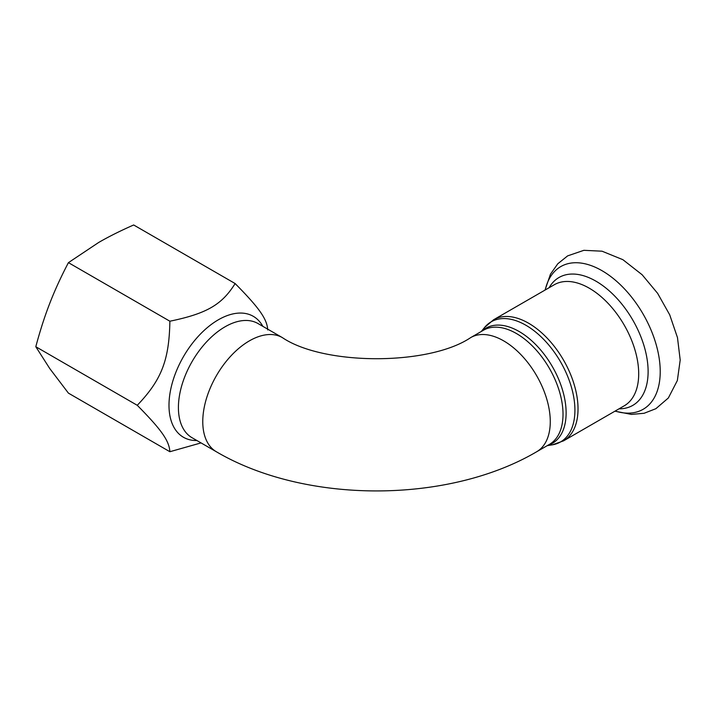 <?xml version="1.0" encoding="UTF-8"?>
<svg xmlns="http://www.w3.org/2000/svg" width="716" height="716" viewBox="0 0 716 716"><rect width="100%" height="100%" fill="white"/><g stroke="black" fill="none" stroke-linecap="round" stroke-linejoin="round"><path stroke-width="1.07" d="M201.044 442.909L169.88 451.715C169.182 440.761 161.512 429.842 137.257 405.301C161.512 379.945 169.182 360.166 169.88 321.215C206.602 313.617 221.951 304.756 235.125 283.545C259.38 308.095 267.05 319.014 267.748 329.96M235.125 283.545L133.668 224.976C120.422 230.803 108.76 236.629 98.701 242.455L68.423 262.647C61.012 276.77 54.792 290.338 49.771 303.333C44.714 316.311 40.06 330.774 35.8 346.723L49.771 368.579L68.423 393.138L169.88 451.715M35.8 346.723L137.257 405.301M68.423 262.647L169.88 321.215M262.844 326.344A69.828 40.311 120 0 0 207.371 327.57A69.828 40.311 120 0 0 168.994 405.301A69.828 40.311 120 0 0 196.918 440.528M192.067 437.736A65.926 38.064 -60 0 1 192.067 361.607A65.926 38.064 -60 0 1 257.993 323.543L282.346 337.603A65.926 38.064 120 0 0 216.42 375.667A65.926 38.064 120 0 0 216.42 451.787L192.067 437.736M547.758 445.361A66.49 38.387 -120 0 0 566.123 412.917A66.49 38.387 -120 0 0 534.234 343.116A66.49 38.387 -120 0 0 481.832 331.177M563.018 414.251A65.926 38.064 60 0 1 549.36 444.43L536.615 451.787A65.926 38.064 60 0 0 550.273 421.608A65.926 38.064 60 0 0 521.499 355.261A65.926 38.064 60 0 0 470.689 337.603L483.434 330.246A65.926 38.064 60 0 1 534.243 347.904A65.926 38.064 60 0 1 563.018 414.251M481.286 331.49L484.634 327.418A69.362 40.042 60 0 1 539.703 335.518A69.362 40.042 60 0 1 574.921 410.187A69.362 40.042 60 0 1 552.412 444.815L547.212 445.674M493.619 319.748L554.3 284.726A69.917 40.373 -120 0 1 608.179 303.459A69.917 40.373 -120 0 1 638.699 373.824A69.917 40.373 -120 0 1 624.218 405.829L563.546 440.859A69.917 40.373 -120 0 0 578.027 408.854A69.917 40.373 -120 0 0 547.507 338.489A69.917 40.373 -120 0 0 493.619 319.748L484.634 327.418M615.142 411.065A82.385 47.56 -120 0 0 660.224 371.568A82.385 47.56 -120 0 0 608.6 274.935A82.385 47.56 -120 0 0 545.225 289.962M619.036 408.818A73.82 42.62 -120 0 0 648.114 371.568A73.82 42.62 -120 0 0 607.786 289.586A73.82 42.62 -120 0 0 549.118 287.716M563.546 440.859L552.412 444.815M282.346 337.603C323.936 365.751 429.099 365.751 470.689 337.603M216.42 451.787C305.24 503.975 447.795 503.975 536.615 451.787M545.028 290.078L550.47 274.174L557.791 263.774L567.645 255.872L583.853 250.323L602.013 251.191L622.884 259.684L642.136 274.747L657.619 293.336L669.72 314.843L677.479 337.612L680.2 360.032L677.354 380.518L668.359 397.971L655.883 408.693L644.105 413.275L631.44 414.412L614.946 411.181"/></g></svg>
